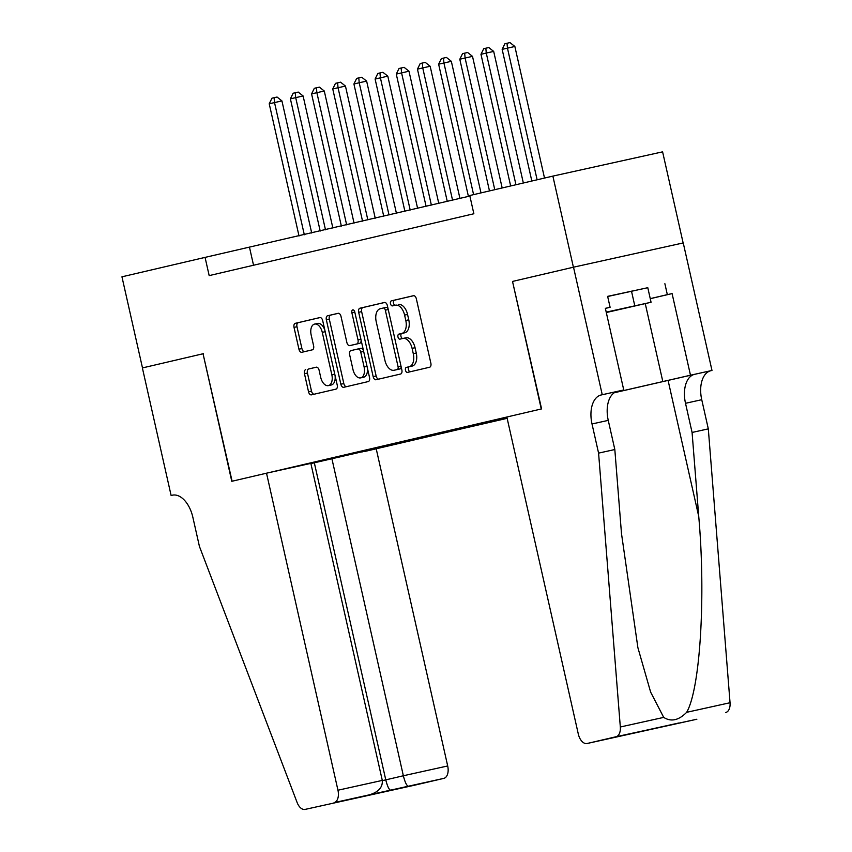 <?xml version="1.0" encoding="UTF-8"?>
<svg xmlns="http://www.w3.org/2000/svg" width="852" height="852" viewBox="0 0 852 852"><rect width="100%" height="100%" fill="white"/><g stroke="black" fill="none" stroke-linecap="round" stroke-linejoin="round"><path stroke-width="1.28" d="M405.477 370.237A2.567 1.491 -102.5 0 0 407.49 372.409A2.567 1.491 -102.5 0 0 407.501 372.399L429.578 367.244A3.664 2.13 -102.5 0 0 430.856 363.176L416.34 298.796A3.664 2.13 -102.5 0 0 413.476 295.697L391.377 300.863A2.567 1.491 -102.5 0 0 390.482 303.706A2.567 1.491 -102.5 0 0 392.495 305.879A2.567 1.491 -102.5 0 0 392.506 305.868L395.36 305.208A11.736 6.827 -102.5 0 1 395.413 305.197A11.736 6.827 -102.5 0 1 404.593 315.102L405.797 320.458A11.736 6.827 -102.5 0 1 401.729 333.462L398.874 334.133A2.567 1.491 -102.5 0 0 397.98 336.977A2.567 1.491 -102.5 0 0 399.993 339.139A2.567 1.491 -102.5 0 0 400.003 339.139L402.858 338.468A11.736 6.827 -102.5 0 1 402.9 338.457A11.736 6.827 -102.5 0 1 412.091 348.362L413.295 353.729A11.736 6.827 -102.5 0 1 409.226 366.722L406.372 367.393A2.567 1.491 -102.5 0 0 405.477 370.237M402.953 338.446L405.829 337.818A11.736 6.827 -102.5 0 1 405.872 337.807A11.736 6.827 -102.5 0 1 415.052 347.701L416.266 353.069A11.736 6.827 -102.5 0 1 412.198 366.072L409.333 366.743A2.567 1.491 -102.5 0 0 408.449 369.587A2.567 1.491 -102.5 0 0 410.206 371.77M413.763 295.676L394.338 300.213A2.567 1.491 -102.5 0 0 393.454 303.056A2.567 1.491 -102.5 0 0 395.221 305.24M398.374 304.537L398.331 304.547A11.736 6.827 -102.5 0 1 398.374 304.537A11.736 6.827 -102.5 0 1 407.554 314.441L408.768 319.809A11.736 6.827 -102.5 0 1 404.7 332.802L401.835 333.473A2.567 1.491 -102.5 0 0 400.951 336.316A2.567 1.491 -102.5 0 0 402.719 338.5M305.74 369.64A3.664 2.13 -102.5 0 0 304.462 373.698L308.53 391.771A3.664 2.13 -102.5 0 0 311.406 394.859L335.944 389.13A3.664 2.13 -102.5 0 0 337.222 385.061L322.706 320.682A3.664 2.13 -102.5 0 0 319.841 317.583L295.293 323.323A3.664 2.13 -102.5 0 0 294.025 327.381L298.945 349.203A3.664 2.13 -102.5 0 0 301.81 352.291L312.322 349.842A3.664 2.13 -102.5 0 0 313.6 345.774L311.161 334.953A9.809 5.708 -102.5 0 1 314.601 324.079A9.809 5.708 -102.5 0 1 322.28 332.355L331.833 374.742A9.809 5.708 -102.5 0 1 328.382 385.615A9.809 5.708 -102.5 0 1 320.703 377.34L319.117 370.279A3.664 2.13 -102.5 0 0 316.241 367.18A3.664 2.13 -102.5 0 0 316.23 367.191L308.701 368.98A3.664 2.13 -102.5 0 0 307.434 373.048L311.502 391.111A3.664 2.13 -102.5 0 0 314.079 394.231M203.362 353.687L142.486 367.915L121.953 276.815L205.066 257.389L209.177 275.611L473.861 213.756L469.761 195.534L552.873 176.108L573.407 267.209L512.521 281.437L541.265 408.981L232.106 481.231L203.042 353.761L231.787 481.305L266.516 473.19L337.956 790.219L382.292 780.411L310.852 463.382L266.516 473.19M373.176 376.659A3.664 2.13 -102.5 0 0 376.041 379.758A3.664 2.13 -102.5 0 0 376.062 379.747L400.589 374.017A3.664 2.13 -102.5 0 0 401.856 369.96L387.351 305.57A3.664 2.13 -102.5 0 0 384.476 302.481L359.938 308.211A3.664 2.13 -102.5 0 0 358.671 312.279L373.176 376.659L376.137 375.998A3.664 2.13 -102.5 0 0 378.725 379.129M368.266 381.568L343.739 387.309A3.664 2.13 -102.5 0 0 343.739 387.309A3.664 2.13 -102.5 0 1 340.853 384.209L326.348 319.83A3.664 2.13 -102.5 0 1 327.615 315.762L338.116 313.312A3.664 2.13 -102.5 0 0 338.116 313.312L338.116 313.312A3.664 2.13 -102.5 0 1 341.002 316.401L346.881 342.515A3.664 2.13 -102.5 0 0 349.757 345.614A3.664 2.13 -102.5 0 0 349.767 345.603L356.732 343.984A3.664 2.13 -102.5 0 0 358 339.916L351.876 312.737A2.567 1.491 -102.5 0 1 352.781 309.883A2.567 1.491 -102.5 0 1 354.783 312.056L369.534 377.511A3.664 2.13 -102.5 0 1 368.266 381.568M310.895 463.594L507.153 418.332M364.677 451.485L507.121 418.194M506.887 417.16L278.082 470.634M683.134 242.948L662.6 151.848L552.873 176.108M469.878 196.066L205.066 257.389M253.534 265.238L249.551 247.559M340.459 456.054L341.237 456.661M361.802 451.07L362.025 452.071M317.913 461.997L317.626 461.39M512.521 281.437L541.584 408.907L506.855 417.022L578.306 734.051A11.204 6.528 -102.5 0 0 587.071 743.508A11.204 6.528 -102.5 0 0 587.124 743.498L616.028 736.746A11.204 6.528 -102.5 0 0 620.32 726.99L598.583 453.126L592.012 423.966A26.146 15.219 77.5 0 1 601.086 394.998L602.247 394.721L573.513 267.187L683.24 242.926L711.984 370.46L690.482 375.221L672.09 293.589L650.268 298.69M384.763 302.449L362.899 307.561A3.664 2.13 -102.5 0 0 361.631 311.619L376.137 375.998M397.17 369.544A2.567 1.491 -102.5 0 0 398.065 366.701L385.328 310.181A2.567 1.491 -102.5 0 0 383.315 308.019A2.567 1.491 -102.5 0 0 383.304 308.019L380.29 308.722A11.736 6.827 -102.5 0 0 376.222 321.726L384.923 360.353A11.736 6.827 -102.5 0 0 394.114 370.258A11.736 6.827 -102.5 0 0 394.156 370.247L400.142 368.884A2.567 1.491 -102.5 0 0 401.122 366.69M388.097 308.903A2.567 1.491 -102.5 0 0 386.286 307.37A2.567 1.491 -102.5 0 0 386.275 307.37L383.325 308.019M397.032 369.619A11.736 6.827 -102.5 0 0 397.075 369.608A11.736 6.827 -102.5 0 0 397.128 369.598L394.156 370.247M400.142 368.884L397.128 369.598M338.414 313.28L330.587 315.112A3.664 2.13 -102.5 0 0 329.309 319.17L343.825 383.56A3.664 2.13 -102.5 0 0 346.402 386.68M352.717 344.953L349.757 345.614L352.728 344.953A3.664 2.13 -102.5 0 0 352.717 344.953A3.664 2.13 -102.5 0 0 352.728 344.953L359.693 343.324A3.664 2.13 -102.5 0 0 361.088 340.033M352.994 369.608A9.809 5.708 -102.5 0 0 360.662 377.883A9.809 5.708 -102.5 0 0 364.113 367.01L360.747 352.078A3.664 2.13 -102.5 0 0 357.872 348.979A3.664 2.13 -102.5 0 0 357.861 348.99L350.896 350.619A3.664 2.13 -102.5 0 0 349.629 354.677L352.994 369.608M360.662 377.883L363.634 377.234A9.809 5.708 -102.5 0 0 367.308 367.617M363.484 350.673A3.664 2.13 -102.5 0 0 360.843 348.33A3.664 2.13 -102.5 0 0 360.822 348.33L357.893 348.979L360.843 348.33M316.529 367.159L308.701 368.98M328.382 385.615L331.353 384.966A9.809 5.708 -102.5 0 0 335.028 375.349M324.91 330.459A9.809 5.708 -102.5 0 0 317.562 323.43L314.601 324.079M320.128 317.551L298.264 322.663A3.664 2.13 -102.5 0 0 296.986 326.731L301.906 348.543A3.664 2.13 -102.5 0 0 304.494 351.674M544.513 178.057L514.864 46.477L502.158 49.352L531.829 181.029M537.122 179.783L507.451 48.117L507.015 43.26L509.986 42.6L514.864 46.477M502.158 49.352L504.895 43.75L507.015 43.26M606.294 312.471L635.592 305.73L606.23 312.215M607.668 296.507L647.786 287.688L651.066 302.268L606.304 312.535M606.219 312.141L651.066 302.268M631.492 291.15L634.772 305.73M598.583 453.126L614.824 449.526L621.481 533.501L637.892 647.669L650.63 692.09L663.708 717.395C671.088 722.07 678.735 720.387 686.659 712.315C700.195 689.012 705.903 596.517 698.736 516.418L692.08 432.454L685.509 403.294A26.146 15.219 77.5 0 1 694.582 374.326L711.984 370.46M692.08 432.454L708.31 428.865L701.739 399.705A26.146 15.219 77.5 0 1 710.824 370.737M601.086 394.998L617.327 391.409A26.146 15.219 77.5 0 0 608.253 420.377L614.824 449.526M587.124 743.498L696.851 719.237A11.204 6.528 77.5 0 1 696.808 719.248L616.028 736.746M686.659 712.315L730.047 702.73L708.31 428.865M602.247 394.721L623.749 389.971L605.357 308.339L610.107 307.295L605.367 308.403M647.786 287.699L607.636 296.358L610.107 307.295M664.879 283.705L667.34 294.643L672.09 293.589M573.513 267.187L512.84 281.362M614.367 392.687L690.482 375.221M623.749 389.971L616.294 391.718M614.271 392.751L694.582 374.326M730.047 702.73A11.204 6.528 77.5 0 1 725.755 712.485M661.408 727.076L696.808 719.248A11.204 6.528 77.5 0 1 696.766 719.258M650.246 298.637L667.34 294.643M622.556 735.659L587.071 743.508M640.14 731.548L622.588 735.659M661.301 727.097L658.276 727.544M376.243 448.929L447.694 765.959A11.204 6.528 77.5 0 1 443.807 778.377L414.903 785.129A11.204 6.528 77.5 0 1 414.849 785.139L305.123 809.4A11.204 6.528 -102.5 0 1 297.124 802.52L199.421 546.409L192.85 517.249A26.146 15.219 -102.5 0 0 172.392 495.182A26.146 15.219 -102.5 0 0 172.285 495.214L171.114 495.481L142.38 367.936L203.042 353.761M443.807 778.377L334.069 802.637L414.903 785.129M172.892 495.087L171.114 495.481M331.907 458.727L403.358 775.757L447.694 765.959M334.069 802.637A11.204 6.528 -102.5 0 0 337.956 790.219M314.335 462.838L385.775 779.868L403.358 775.757C404.998 782.317 406.67 785.81 408.364 786.204M390.791 790.315C389.098 789.91 387.426 786.428 385.775 779.868L382.346 780.624M382.292 780.411C382.814 787.227 378.554 792.019 369.512 794.799L352.089 798.878M523.341 183.01L493.691 51.418L486.268 53.058L480.975 54.304L510.657 185.97M515.95 184.735L486.268 53.058L485.842 48.202L488.803 47.552L493.691 51.418M480.975 54.304L483.723 48.702L485.842 48.202M502.169 187.962L472.509 56.37L465.096 58.011L459.803 59.246L489.474 190.923M494.767 189.687L465.096 58.011L464.67 53.154L467.631 52.494L472.509 56.37M459.803 59.246L462.551 53.644L464.67 53.154M480.986 192.903L451.336 61.323L438.631 64.198L468.419 196.407M473.595 194.639L443.924 62.963L443.487 58.106L446.459 57.446L451.336 61.323M438.631 64.198L441.368 58.596L443.487 58.106M459.931 198.388L430.164 66.275L422.741 67.904L417.448 69.15L447.247 201.349M452.54 200.113L422.741 67.904L422.315 63.048L425.276 62.398L430.164 66.275M417.448 69.15L420.196 63.549L422.315 63.048M438.759 203.34L408.981 71.217L396.276 74.092L426.075 206.301M431.368 205.066L401.569 72.857L401.143 68L404.104 67.34L408.981 71.217M396.276 74.092L399.024 68.49L401.143 68M417.587 208.282L387.809 76.169L375.104 79.044L404.892 211.253M410.185 210.018L380.397 77.809L379.96 72.953L382.931 72.292L387.809 76.169M375.104 79.044L377.841 73.442L379.96 72.953M396.404 213.234L366.637 81.121L359.214 82.751L353.921 83.997L383.719 216.195M389.013 214.96L359.214 82.751L358.788 77.894L361.749 77.244L366.637 81.121M353.921 83.997L356.668 78.395L358.788 77.894M375.231 218.187L345.454 86.063L332.749 88.938L362.547 221.147M367.84 219.912L338.042 87.703L337.616 82.846L340.576 82.186L345.454 86.063M332.749 88.938L335.496 83.336L337.616 82.846M354.059 223.128L324.282 91.015L311.576 93.89L341.364 226.1M346.657 224.864L316.869 92.655L316.433 87.799L319.404 87.138L324.282 91.015M311.576 93.89L314.324 88.288L316.433 87.799M332.876 228.08L303.11 95.967L290.394 98.843L320.192 231.052M325.485 229.806L295.697 97.607L295.261 92.74L298.232 92.091L303.11 95.967M290.394 98.843L293.141 93.241L295.261 92.74M311.704 233.033L281.927 100.909L269.221 103.784L299.02 235.993M304.313 234.758L274.514 102.549L274.088 97.692L277.049 97.032L281.927 100.909M269.221 103.784L271.969 98.193L274.088 97.692M412.198 366.072L409.226 366.722M416.266 353.069L413.295 353.729M415.052 347.701L412.091 348.362M401.835 333.473L398.874 334.133M404.7 332.802L401.729 333.462M408.768 319.809L405.797 320.458M407.554 314.441L404.593 315.102M394.338 300.213L391.377 300.863M409.333 366.743L406.372 367.393M361.631 311.619L358.671 312.279M362.899 307.561L359.938 308.211M400.983 366.051L398.065 366.701M388.246 309.542L385.328 310.181M343.825 383.56L340.853 384.209M329.309 319.17L326.348 319.83M330.587 315.112L327.615 315.762M359.693 343.324L356.732 343.984M360.918 339.266L358 339.916M354.794 312.088L351.876 312.737M367.031 366.371L364.113 367.01M363.666 351.429L360.747 352.078M334.751 374.103L331.833 374.742M325.198 331.716L322.28 332.355M301.906 348.543L298.945 349.203M296.986 326.731L294.025 327.381M298.264 322.663L295.293 323.323M311.502 391.111L308.53 391.771M307.434 373.048L304.462 373.698M685.509 403.294L701.739 399.705M608.253 420.377L592.012 423.966M620.32 726.99L663.708 717.395M698.736 516.418L668.106 380.514M645.262 303.621L662.845 381.675M405.872 337.807L402.9 338.457M386.286 307.37L383.315 308.019M397.075 369.608L394.114 370.258M678.874 722.986L640.15 731.548"/></g></svg>
